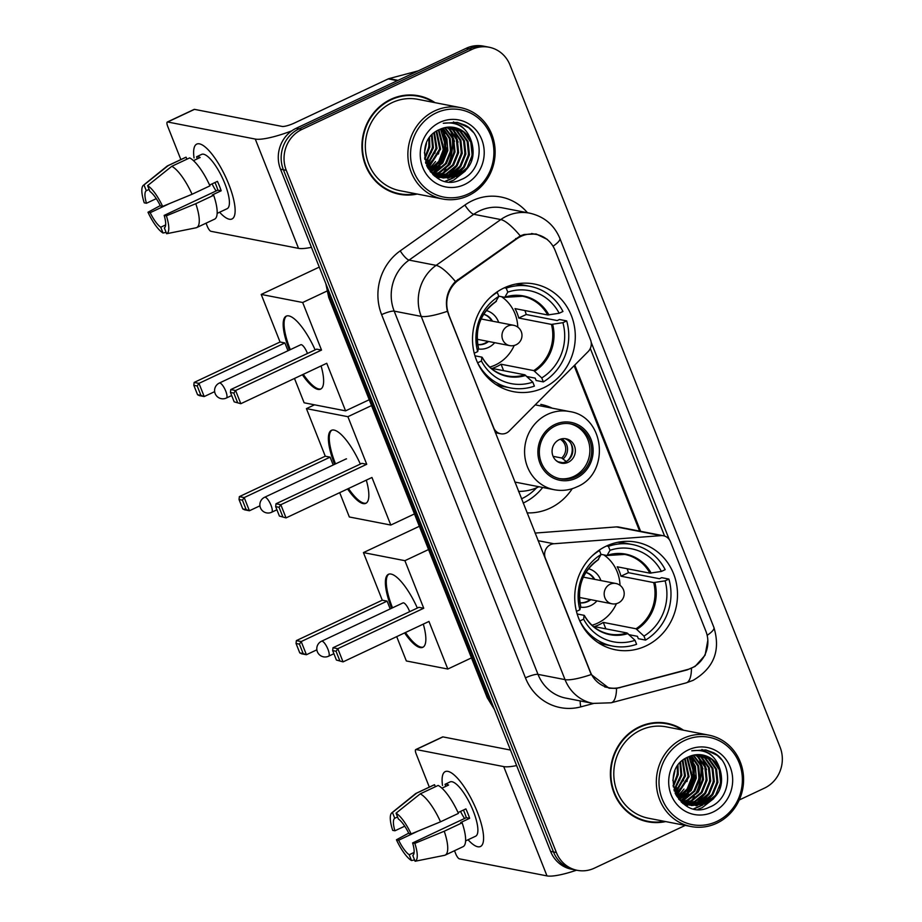 <?xml version="1.0" encoding="UTF-8"?>
<svg xmlns="http://www.w3.org/2000/svg" width="922" height="922" viewBox="0 0 922 922"><rect width="100%" height="100%" fill="white"/><g stroke="black" fill="none" stroke-linecap="round" stroke-linejoin="round"><path stroke-width="1.38" d="M448.772 314.333A27.925 26.104 101 0 1 458.822 279.885L516.862 238.775A27.925 26.104 101 0 1 520.907 236.412A27.925 26.104 101 0 1 536.316 234.442A27.925 26.104 101 0 1 555.136 250.484L590.553 339.93A10.349 9.669 -79 0 1 588.167 351.559L509.221 431.023A10.349 9.669 -79 0 1 506.385 433.029A10.349 9.669 -79 0 1 500.681 433.755A10.349 9.669 -79 0 1 493.708 427.82L448.415 314.264M606.353 546.078A54.824 51.252 101 0 0 574.959 602.562A54.824 51.252 101 0 0 615.642 649.826A54.824 51.252 101 0 0 645.896 645.953A54.824 51.252 101 0 0 677.278 589.458A54.824 51.252 101 0 0 636.606 542.205A54.824 51.252 101 0 0 606.353 546.078M504.127 287.906A54.824 51.252 101 0 0 472.744 344.39A54.824 51.252 101 0 0 513.416 391.654A54.824 51.252 101 0 0 543.669 387.782A54.824 51.252 101 0 0 575.063 331.286A54.824 51.252 101 0 0 534.38 284.022A54.824 51.252 101 0 0 504.127 287.906M536.616 487.784A50.168 46.895 -79 0 1 521.714 498.721A50.168 46.895 -79 0 1 521.495 498.825M572.239 488.683A54.824 51.252 -79 0 1 550.077 508.16A54.824 51.252 -79 0 1 527.05 512.874M523.166 503.066A54.824 51.252 101 0 0 523.396 502.963A54.824 51.252 101 0 0 542.701 487.473M705.86 631.155L670.444 541.71A10.349 9.669 -79 0 0 663.471 535.763A10.349 9.669 -79 0 0 661.051 535.624L553.857 543.75A10.349 9.669 -79 0 0 545.351 558.248L590.276 671.735A27.925 26.104 101 0 0 609.108 687.789A27.925 26.104 101 0 0 620.172 687.397L687.42 669.556A27.925 26.104 101 0 0 705.86 631.155M540.788 404.401A54.824 51.252 -79 0 1 552.232 408.181M663.471 535.763L618.754 527.05A10.349 9.669 101 0 0 616.334 526.911L535.048 533.077M435.023 102.665A50.168 46.895 101 0 0 418.553 95.773A50.168 46.895 101 0 0 390.859 99.311A50.168 46.895 101 0 0 362.139 151.012A50.168 46.895 101 0 0 399.364 194.254A50.168 46.895 101 0 0 417.228 194.046M397.924 193.954A50.168 46.895 101 0 0 405.645 194.496M683.49 730.201A50.168 46.895 101 0 0 667.009 723.297A50.168 46.895 101 0 0 639.326 726.847A50.168 46.895 101 0 0 610.606 778.548A50.168 46.895 101 0 0 647.82 821.79A50.168 46.895 101 0 0 665.684 821.583M646.38 821.49A50.168 46.895 101 0 0 654.101 822.032M707.831 640.271L705.1 655.185L695.13 666.41L687.074 669.925L616.53 688.423L609.004 688.192L591.221 674.535L447.401 311.302C444.796 299.846 447.47 289.923 455.433 281.533L520.285 235.859L524.111 234.488L536.085 233.969L547.426 239.478M433.409 173.705A41.893 39.162 101 0 0 434.239 172.806M434.954 171.976A41.893 39.162 101 0 0 437.962 167.977M439.368 165.718A41.893 39.162 101 0 0 444.496 134.831M443.978 132.514A41.893 39.162 101 0 0 443.056 129.414M682.026 801.817L681.208 801.967A41.893 39.162 101 0 0 681.6 801.529M681.865 801.241A41.893 39.162 101 0 0 682.695 800.342M683.409 799.512A41.893 39.162 101 0 0 686.417 795.502M687.824 793.243A41.893 39.162 101 0 0 692.964 762.367M692.434 760.051A41.893 39.162 101 0 0 691.512 756.95M739.237 799.996L764.442 788.137A31.037 29.008 101 0 0 780.104 747.235L510.004 65.047A31.037 29.008 101 0 0 489.086 47.229L483.324 46.1A31.037 29.008 101 0 0 466.198 48.29L296.158 128.296A31.037 29.008 101 0 0 280.507 169.199L550.595 851.386L553.488 851.951A31.037 29.008 101 0 0 574.394 869.769A31.037 29.008 101 0 1 553.488 851.951L283.388 169.763L553.488 851.951L556.369 852.504A31.037 29.008 101 0 0 577.287 870.333A31.037 29.008 101 0 0 594.413 868.144L685.253 825.397M296.158 128.296L299.039 128.861A31.037 29.008 101 0 0 283.388 169.763A31.037 29.008 101 0 1 299.039 128.861L469.079 48.854L299.039 128.861L301.932 129.426A31.037 29.008 101 0 0 286.269 170.328L556.369 852.504M486.205 46.665A31.037 29.008 101 0 0 469.079 48.854A31.037 29.008 101 0 1 486.205 46.665M591.198 342.385L669.245 539.508M590.311 348.458L664.589 536.051M489.086 47.229A31.037 29.008 101 0 0 471.96 49.419L301.932 129.426M672.922 725.43A50.168 46.895 101 0 0 665.557 723.044M424.454 97.905A50.168 46.895 101 0 0 417.101 95.508M550.595 851.386A31.037 29.008 101 0 0 571.513 869.216L577.287 870.333M682.395 799.939A41.375 38.678 101 0 0 685.184 796.447M686.475 794.522A41.375 38.678 101 0 0 692.122 760.823M691.604 758.864A41.375 38.678 101 0 0 690.636 755.959M433.939 172.402A41.375 38.678 101 0 0 436.728 168.91M438.019 166.986A41.375 38.678 101 0 0 443.666 133.287M443.148 131.327A41.375 38.678 101 0 0 442.18 128.423M194.046 157.95A41.375 12.124 64.8 0 1 205.272 147.071A41.375 12.124 64.8 0 1 228.806 184.342A41.375 12.124 64.8 0 1 235.133 210.527A41.375 12.124 64.8 0 1 219.597 212.233A41.375 12.124 64.8 0 0 231.998 218.975A41.375 12.124 64.8 0 0 228.806 184.342A41.375 12.124 64.8 0 0 196.766 144.097A41.375 12.124 64.8 0 0 194.046 157.95M291.767 130.855A41.375 8.298 158.4 0 1 255.267 139.061L167.643 121.992A5.175 1.51 -115.2 0 0 167.308 122.027A5.175 1.51 -115.2 0 0 167.712 126.36L180.862 159.575M311.44 247.327A41.375 8.298 158.4 0 1 298.532 248.364L210.919 231.295A5.175 1.51 -115.2 0 1 207.254 226.236L206.044 223.182M167.308 122.027L194.162 109.395A5.175 1.51 64.8 0 1 194.496 109.361L282.109 126.429A10.349 2.075 -21.6 0 0 294.66 122.926L388.243 78.889A5.175 4.841 -79 0 1 389.049 78.601L418.265 70.844M156.279 198.645L146.471 203.255A20.687 6.062 64.8 0 1 146.287 190.727L149.087 189.413M171.792 166.306L147.601 185.633L149.894 191.43A20.687 6.062 64.8 0 1 160.428 205.975L162.652 206.413L192.053 194.277L209.951 185.852A34.137 10.004 64.8 0 0 189.69 157.893L171.792 166.306A34.137 10.004 64.8 0 1 192.053 194.277M209.594 185.057L217.442 181.357A30 8.794 64.8 0 1 219.471 186.094A30 8.794 64.8 0 1 221.176 190.785L212.221 194.991L213.685 195.28L195.787 203.693L166.375 215.829L164.162 215.402L217.857 190.139A20.687 6.062 -115.2 0 0 216.221 185.472A20.687 6.062 -115.2 0 0 214.976 182.521M193.47 160.647L200.155 157.501A30 8.794 64.8 0 0 196.547 156.798L201.607 154.389A30 8.794 64.8 0 1 224.83 183.57A30 8.794 64.8 0 1 227.146 208.683L217.154 213.385M213.685 195.28A34.137 10.004 64.8 0 1 214.596 219.159L196.697 227.584A34.137 10.004 64.8 0 1 196.132 227.78L166.64 233.715L164.335 227.93A20.687 6.062 64.8 0 0 164.162 215.402M195.787 203.693A34.137 10.004 64.8 0 1 196.697 227.584M147.601 185.633A26.899 7.883 64.8 0 1 162.652 206.413M166.375 215.829A26.899 7.883 64.8 0 1 166.64 233.715M165.649 224.91L160.739 227.227L163.033 233.012L166.11 232.402M163.033 233.012A26.899 7.883 64.8 0 1 147.981 212.244L150.194 212.682L169.729 203.485M160.255 205.606L147.981 212.244M160.739 227.227A20.687 6.062 64.8 0 1 150.194 212.682M146.471 203.255L144.247 202.828A26.899 7.883 64.8 0 1 143.383 185.299L167.02 166.19A34.137 10.004 64.8 0 1 167.631 165.81L185.529 157.385A34.137 10.004 64.8 0 1 186.083 157.189L168.184 165.614L143.993 184.93L146.287 190.727M186.889 159.206L186.083 157.189M143.383 185.299A26.899 7.883 64.8 0 1 143.993 184.93M216.105 190.958A20.687 6.062 64.8 0 1 212.072 183.881M196.547 156.798L197.354 158.815M217.857 190.139L221.176 190.785M468.261 193.954A44.487 41.582 101 0 0 490.711 135.338A44.487 41.582 101 0 0 436.187 112.922A44.487 41.582 101 0 0 413.748 171.55A44.487 41.582 101 0 0 468.261 193.954M468.295 195.706A46.549 43.518 101 0 0 494.941 147.739A46.549 43.518 101 0 0 460.401 107.609A46.549 43.518 101 0 0 434.711 110.894A46.549 43.518 101 0 0 408.066 158.861A46.549 43.518 101 0 0 442.606 198.991A46.549 43.518 101 0 0 468.295 195.706M438.342 178.545A46.549 43.518 101 0 0 439.529 177.312L433.87 175.457M439.932 176.874A46.549 43.518 101 0 0 440.67 176.044M441.027 175.629A46.549 43.518 101 0 0 442.491 173.809M443.159 172.921A46.549 43.518 101 0 0 445.833 168.83M447.055 166.617A46.549 43.518 101 0 0 452.126 137.101M451.757 134.831A46.549 43.518 101 0 0 450.766 130.624M450.501 129.725A46.549 43.518 101 0 0 449.913 127.893M460.401 107.609L417.862 99.322A46.549 43.518 101 0 0 392.173 102.607A46.549 43.518 101 0 0 365.527 150.574A46.549 43.518 101 0 0 400.056 190.704L442.606 198.991M449.625 160.751A49.65 46.423 101 0 0 452.552 145.688M433.709 102.411A49.65 46.423 101 0 0 418.45 96.28L415.568 95.715A49.65 46.423 101 0 0 409.391 94.966M418.45 96.28A49.65 46.423 101 0 0 391.055 99.783A49.65 46.423 101 0 0 362.623 150.943A49.65 46.423 101 0 0 399.468 193.747A49.65 46.423 101 0 0 415.914 193.793M441.027 128.861L446.916 138.784L447.815 150.563L442.744 162.975L431.231 171.872M440.509 129.08L446.916 150.39L441.845 162.802L430.839 171.504M443.067 128.123L450.155 138.381L451.423 151.266L446.352 163.678L436.118 172.045L432.833 173.267M442.56 128.285L449.348 138.473L450.524 151.093L445.453 163.505L435.207 171.861L432.43 172.933M445.061 127.593L453.67 138.842L455.03 151.969L449.959 164.381L439.713 172.748L434.469 174.454M433.985 174.546L433.029 174.707M444.565 127.709L452.76 138.657L454.131 151.796L449.06 164.208L438.814 172.564L434.055 174.177M433.547 174.281A42.412 39.646 101 0 0 433.559 174.27L432.741 174.431M447.02 127.259L449.913 129.23L457.277 139.533L458.637 152.672L453.566 165.084L443.321 173.451L436.141 175.468M435.668 175.526L434.239 175.629M446.536 127.328L449.014 129.057L456.367 139.36L457.738 152.499L452.656 164.911L442.422 173.267L435.726 175.238M435.242 175.295L433.836 175.422M448.945 127.098L453.52 129.933L460.873 140.236L462.245 153.375L457.162 165.787L446.928 174.154L437.846 176.333M437.374 176.344L435.968 176.333M435.507 176.309L434.861 176.263M448.472 127.121L452.621 129.76L459.974 140.063L461.346 153.19L456.263 165.614L446.029 173.97L437.42 176.125M436.947 176.148L435.541 176.171M450.846 127.098L457.128 130.636L464.481 140.939L465.852 154.078L460.77 166.49L450.535 174.846L439.575 177.036M439.114 177.012L437.731 176.897M437.282 176.84L435.08 176.436M450.374 127.075L456.217 130.463L463.582 140.766L464.953 153.893L459.871 166.317L449.636 174.673L439.137 176.874M438.676 176.863L437.293 176.77M436.832 176.713L435.472 176.517M452.714 127.248L460.723 131.339L468.088 141.642L469.459 154.781L464.377 167.193L454.143 175.549L441.338 177.6M440.889 177.543L434.412 175.906M452.253 127.19L459.824 131.166L467.189 141.469L468.549 154.596L463.478 167.02L453.244 175.376L440.9 177.473M440.439 177.416L439.068 177.22M471.695 142.345A25.862 24.179 101 0 0 454.269 127.49A25.862 24.179 101 0 0 439.99 129.322C408.515 141.907 430.689 194.945 460.977 179.629C483.255 171.411 485.445 135.684 465.264 125.254L457.3 122.384L443.275 123.271C457.761 121.335 467.235 127.685 471.695 142.345C475.729 157.224 471.084 168.519 457.75 176.252L443.125 178.015L433.11 173.474L427.716 167.769M454.085 127.455L463.432 131.869L470.796 142.172L472.156 155.299L467.085 167.723L456.851 176.079L442.675 177.923M443.125 178.015L432.211 173.301L430.136 171.515M426.448 143.521L424.397 152.925M429.548 137.862L429.79 147.047L424.812 159.345M428.857 138.888L428.891 146.875L424.616 158.135M432.095 134.808L433.398 147.75L425.757 163.159M431.484 135.465L432.499 147.578L425.503 162.318M434.469 132.664L437.005 148.454L426.886 166.075M433.893 133.137L436.106 148.281L426.586 165.407M436.728 131.051L440.612 149.157L428.165 168.403M436.164 131.42L439.713 148.984L427.796 167.885M438.918 129.818L444.22 149.86L439.414 161.903L429.675 170.27M438.376 130.094L443.309 149.687L438.688 161.465L429.295 169.832M439.909 122.349A34.137 31.913 101 0 0 422.691 167.331A34.137 31.913 101 0 0 464.538 184.538A34.137 31.913 101 0 0 481.757 139.545A34.137 31.913 101 0 0 439.909 122.349M390.571 191.569A49.65 46.423 101 0 0 396.575 193.194L399.468 193.747M457.335 122.384L468.641 127.732L472.974 132.053M453.463 121.911L461.438 126.326L463.997 128.654M472.398 152.891L470.946 160.359M465.253 171.054L453.682 180.17L449.59 181.692M468.791 152.188L467.339 159.656M461.657 170.351L454.419 177.036M453.209 177.808L445.384 181.161M465.184 151.485L463.731 158.953M458.05 169.648L450.812 176.333M449.602 177.105L447.504 178.269M461.576 150.782L460.124 158.25M457.969 150.09L456.517 157.547M454.362 149.387L452.909 156.844M450.766 148.684L449.314 156.141M447.158 147.981L445.706 155.438M440.013 166.133L432.787 172.817M443.551 147.278L442.099 154.735M436.417 165.43L430.516 171.169M439.944 146.575L438.492 154.032M432.81 164.727L428.661 169.06M436.337 145.872L434.884 153.329M429.203 164.024L427.059 166.467M432.729 145.169L431.277 152.626M429.122 144.466L427.67 151.934M464.388 167.182L455.629 176.598M454.223 177.554L445.833 181.254M460.781 166.479L452.034 175.895M450.616 176.851L448.184 178.234M457.174 165.776L448.426 175.192M447.009 176.148L444.577 177.531M451.48 127.547L453.002 129.529M453.855 130.82L458.084 142.115M448.127 127.144L449.394 128.826M450.247 130.117L454.477 141.412M439.149 162.26L430.758 171.411M435.541 161.557L428.88 169.337M431.934 160.854L427.232 166.824M428.327 160.163L425.906 163.597M495.863 384.416A51.724 48.347 101 0 0 503.193 386.502L510.408 387.908A51.724 48.347 101 0 1 477.642 362.795L481.422 361.021A47.379 44.291 101 0 0 532.801 382.134L524.825 374.805L492.106 368.431A40.545 37.906 101 0 0 496.704 366.633A40.545 37.906 101 0 0 501.061 364.225L533.769 370.598L541.756 377.928A47.379 44.291 101 0 0 562.904 322.677L566.684 320.902A51.724 48.347 101 0 1 543.335 381.904L536.12 380.498L535.186 378.135L526.946 376.533M474.957 355.8L481.86 357.148L481.422 361.021M515.386 284.137A51.724 48.347 101 0 1 522.97 284.967L530.185 286.373A51.724 48.347 101 0 1 562.95 311.475L559.17 313.261L547.726 314.978L515.006 308.605A40.545 37.906 -79 0 1 518.74 318.032L526.22 314.517A49.131 45.939 101 0 0 524.918 310.541M526.22 314.517L557.222 320.556L559.47 319.496L566.684 320.902M510.408 387.908A51.724 48.347 101 0 0 534.38 386.122L532.801 382.134M496.612 292.239L497.258 292.366A51.724 48.347 101 0 0 489.732 297.91M543.335 381.904L541.756 377.928M497.258 292.366L498.837 296.342A47.379 44.291 101 0 0 477.688 351.593L474.242 353.218M562.904 322.677L551.448 324.406L518.74 318.032M495.817 301.54L498.837 296.342M477.688 351.593L478.472 348.078A41.029 38.355 101 0 1 496.405 301.24M481.86 357.148L482.206 357.494A41.029 38.355 101 0 0 525.759 375.404M504.357 287.791L506.213 288.16A51.724 48.347 101 0 1 530.185 286.373M559.17 313.261A47.379 44.291 101 0 0 507.792 292.136L506.213 288.16M507.792 292.136L504.76 297.322L498.767 296.158M548.913 314.932A41.029 38.355 101 0 0 505.348 297.034L504.76 297.322M503.608 370.679L501.061 364.225M514.211 345.473A38.897 36.361 -79 0 1 495.379 364.985A38.897 36.361 -79 0 1 489.778 367.071M478.276 348.965A19.65 18.371 101 0 0 488.441 347.456A19.65 18.371 101 0 0 494.711 342.696M498.664 322.389A19.65 18.371 101 0 0 486.274 310.53M477.757 344.632A15.513 14.51 101 0 0 485.514 343.41A15.513 14.51 101 0 0 488.545 341.497M492.498 321.19A15.513 14.51 101 0 0 483.681 314.218M501.522 296.7A38.897 36.361 -79 0 1 517.784 327.126M481.111 318.966A10.349 9.669 -79 0 1 481.169 318.977L513.623 325.293A10.349 9.669 -79 0 0 507.907 326.031A10.349 9.669 -79 0 0 502.697 339.665A10.349 9.669 -79 0 0 509.67 345.6A10.349 10.349 0 0 0 521.264 331.643A10.349 10.349 0 0 0 513.623 325.293M483.647 314.275A15.513 14.51 -79 0 1 491.783 321.04M487.83 341.347A15.513 14.51 -79 0 1 484.788 343.261A15.513 14.51 -79 0 1 477.746 344.563M509.67 345.6L477.216 339.284A10.349 9.669 -79 0 1 477.158 339.273M321.087 365.942A40.338 11.825 64.8 0 1 320.579 389.142A40.338 11.825 64.8 0 1 302.37 374.747M289.404 350.083A40.338 11.825 64.8 0 1 289.335 349.899A40.338 11.825 64.8 0 1 286.223 316.142A40.338 11.825 64.8 0 1 315.14 349.876M214.653 391.643L204.2 396.564L199.359 395.619L197.55 394.72L193.816 385.304L194.139 382.434L280.058 342.004L261.214 294.429L319.266 267.103M369.238 399.733L345.577 410.855L304.122 402.787L294.487 378.458M280.058 342.004L284.886 342.949L287.975 350.752M345.577 410.855L326.745 363.28L240.826 403.698L234.188 401.854L240.826 403.698L235.606 390.513L233.842 393.095L237.576 402.522M321.524 350.083L316.684 349.138L230.777 389.568L235.606 390.513L321.524 350.083L302.681 302.497L261.214 294.429M302.681 302.497L326.803 291.145M194.139 382.434L198.968 383.368L284.886 342.949M193.816 385.304L197.204 385.961L198.968 383.368L204.2 396.564L200.938 395.377L197.204 385.961M197.55 394.72L200.938 395.377M233.842 393.095L230.454 392.438L234.188 401.854M230.777 389.568L230.454 392.438M307.441 353.495A8.275 2.42 -115.2 0 0 301.31 344.678A8.275 2.42 -115.2 0 0 300.768 344.736L219.332 383.056A8.275 2.42 64.8 0 1 219.874 382.999A8.275 2.42 64.8 0 1 225.74 391.101A8.275 2.42 64.8 0 1 226.374 398.027L231.676 395.538M321.006 388.9A40.338 11.825 64.8 0 1 318.839 388.969A40.338 11.825 64.8 0 1 303.269 374.32M290.303 349.657A40.338 11.825 64.8 0 1 286.684 315.958M598.078 642.588A51.724 48.347 101 0 0 605.42 644.674L612.623 646.08A51.724 48.347 101 0 1 579.857 620.967L583.638 619.192A47.379 44.291 101 0 0 635.028 640.317L627.041 632.976L594.321 626.603A40.545 37.906 101 0 0 598.92 624.805A40.545 37.906 101 0 0 603.276 622.396L635.996 628.769L643.971 636.099A47.379 44.291 101 0 0 665.119 580.848L668.899 579.074A51.724 48.347 101 0 1 645.55 640.087L638.335 638.681L637.402 636.307L629.161 634.705M577.172 613.983L584.087 615.32L583.638 619.192M617.613 542.32A51.724 48.347 101 0 1 625.197 543.139L632.4 544.545A51.724 48.347 101 0 1 665.177 569.658L661.397 571.433L649.941 573.161L617.221 566.788A40.545 37.906 -79 0 1 620.955 576.204L628.435 572.689A49.131 45.939 101 0 0 627.133 568.713M628.435 572.689L659.437 578.728L661.696 577.668L668.899 579.074M612.623 646.08A51.724 48.347 101 0 0 636.595 644.294L635.028 640.317M598.827 550.411L599.484 550.538A51.724 48.347 101 0 0 591.959 556.093M645.55 640.087L643.971 636.099M599.484 550.538L601.052 554.525A47.379 44.291 101 0 0 579.903 609.776L576.457 611.39M665.119 580.848L653.675 582.577L620.955 576.204M598.032 559.712L601.052 554.525M579.903 609.776L580.687 606.25A41.029 38.355 101 0 1 598.62 559.412M584.087 615.32L584.421 615.666A41.029 38.355 101 0 0 627.974 633.575M606.572 545.974L608.428 546.331A51.724 48.347 101 0 1 632.4 544.545M661.397 571.433A47.379 44.291 101 0 0 610.007 550.307L608.428 546.331M610.007 550.307L606.987 555.505L600.983 554.329M651.128 573.104A41.029 38.355 101 0 0 607.563 555.205L606.987 555.505M605.835 628.85L603.276 622.396M616.438 603.645A38.897 36.361 -79 0 1 597.606 623.157A38.897 36.361 -79 0 1 591.993 625.243M580.491 607.137A19.65 18.371 101 0 0 590.668 605.627A19.65 18.371 101 0 0 596.926 600.867M600.89 580.56A19.65 18.371 101 0 0 588.49 568.701M579.973 602.804A15.513 14.51 101 0 0 587.729 601.582A15.513 14.51 101 0 0 590.772 599.669M594.725 579.362A15.513 14.51 101 0 0 585.896 572.401M603.749 554.871A38.897 36.361 -79 0 1 620.01 585.309M583.338 577.137A10.349 9.669 -79 0 1 583.384 577.149L615.838 583.476A10.349 9.669 -79 0 0 610.134 584.202A10.349 9.669 -79 0 0 604.913 597.836A10.349 9.669 -79 0 0 611.885 603.783A10.349 10.349 0 0 0 623.479 589.815A10.349 10.349 0 0 0 615.838 583.476M585.862 572.447A15.513 14.51 -79 0 1 593.999 579.223M590.045 599.531A15.513 14.51 -79 0 1 587.003 601.444A15.513 14.51 -79 0 1 579.961 602.746M611.885 603.783L579.431 597.456A10.349 9.669 -79 0 1 579.373 597.444M423.302 624.113A40.338 11.825 64.8 0 1 422.795 647.325A40.338 11.825 64.8 0 1 404.585 632.918M391.62 608.255A40.338 11.825 64.8 0 1 391.55 608.082A40.338 11.825 64.8 0 1 388.439 574.314A40.338 11.825 64.8 0 1 417.355 608.047M316.868 649.814L306.415 654.735L301.586 653.802L299.765 652.891L296.043 643.475L296.365 640.606L382.273 600.187L363.429 552.601L419.349 526.289M471.453 657.905L447.804 669.038L406.337 660.959L396.702 636.629M382.273 600.187L387.102 601.121L390.19 608.923M447.804 669.038L428.961 621.451L343.053 661.881L336.403 660.037L343.053 661.881L337.821 648.685L336.057 651.266L339.792 660.694M423.74 608.255L418.911 607.321L332.992 647.74L337.821 648.685L423.74 608.255L404.896 560.68L363.429 552.601M404.896 560.68L428.557 549.547M296.365 640.606L301.194 641.551L387.102 601.121M296.043 643.475L299.431 644.132L301.194 641.551L306.415 654.735L303.154 653.56L299.431 644.132M299.765 652.891L303.154 653.56M336.057 651.266L332.669 650.609L336.403 660.037M332.992 647.74L332.669 650.609M409.668 611.666A8.275 2.42 -115.2 0 0 403.525 602.861A8.275 2.42 -115.2 0 0 402.983 602.907L321.548 641.228A8.275 2.42 64.8 0 1 322.089 641.182A8.275 2.42 64.8 0 1 327.955 649.272A8.275 2.42 64.8 0 1 328.601 656.199L333.902 653.71M423.221 647.083A40.338 11.825 64.8 0 1 421.066 647.14A40.338 11.825 64.8 0 1 405.484 632.492M392.518 607.828A40.338 11.825 64.8 0 1 388.9 574.129M555.436 425.895A27.925 26.104 101 0 0 539.451 454.673A27.925 26.104 101 0 0 560.173 478.748A27.925 26.104 101 0 0 575.582 476.778A27.925 26.104 101 0 0 591.567 448A27.925 26.104 101 0 0 570.856 423.924A27.925 26.104 101 0 0 555.436 425.895M559.274 478.564A27.925 26.104 101 0 0 573.784 476.432A27.925 26.104 101 0 0 589.803 448.138A27.925 26.104 101 0 0 569.946 423.763M518.544 491.368A48.924 45.743 101 0 0 538.091 487.127A48.924 45.743 101 0 0 538.909 486.735M514.833 482.022A39.83 37.226 101 0 0 516.066 482.287L554.295 489.732A39.83 37.226 -79 0 1 524.745 455.399A39.83 37.226 -79 0 1 547.541 414.358A39.83 37.226 -79 0 1 569.519 411.546C605.051 416.352 610.548 473.332 576.942 486.851C569.635 490.227 562.086 491.184 554.295 489.732M559.228 439.679A12.412 11.606 101 0 0 552.128 452.472A12.412 11.606 101 0 0 561.337 463.167A12.412 11.606 101 0 0 568.183 462.291A12.412 11.606 101 0 0 575.293 449.498A12.412 11.606 101 0 0 566.085 438.803A12.412 11.606 101 0 0 559.228 439.679M560.092 462.844A12.412 11.606 101 0 0 565.659 461.807A12.412 11.606 101 0 0 572.816 449.694A12.412 11.606 101 0 0 564.806 438.63M562.858 462.706L558.317 461.818M570.891 443.401A14.487 13.542 -79 0 1 567.514 460.712M553.096 456.332L561.682 458.004L566.442 461.622M559.101 462.475L556.012 460.47M366.299 480.143A40.338 11.825 64.8 0 1 365.792 503.343A40.338 11.825 64.8 0 1 347.582 488.948M334.64 464.319A40.338 11.825 64.8 0 1 334.548 464.1A40.338 11.825 64.8 0 1 331.436 430.332A40.338 11.825 64.8 0 1 360.352 464.077M259.935 505.809L249.413 510.765L244.584 509.82L242.763 508.921L239.029 499.493L239.351 496.635L325.27 456.206L306.427 408.619L314.529 404.816M414.451 513.934L390.801 525.056L349.334 516.977L339.699 492.659M325.27 456.206L330.099 457.151L333.211 464.988M390.801 525.056L371.958 477.481L286.039 517.899L279.401 516.055L286.039 517.899L280.818 504.714L279.055 507.296L282.789 516.712M366.737 464.285L361.908 463.34L275.989 503.769L280.818 504.714L366.737 464.285L347.894 416.698L306.427 408.619M347.894 416.698L371.554 405.576M239.351 496.635L244.192 497.569L330.099 457.151M239.029 499.493L242.428 500.162L244.192 497.569L249.413 510.765L246.151 509.578L242.428 500.162M242.763 508.921L246.151 509.578M279.055 507.296L275.666 506.639L279.401 516.055M275.989 503.769L275.666 506.639M366.218 503.101A40.338 11.825 64.8 0 1 364.063 503.17A40.338 11.825 64.8 0 1 348.481 488.522M335.527 463.904A40.338 11.825 64.8 0 1 331.897 430.159M346.522 458.879A8.275 2.42 -115.2 0 0 345.981 458.937A8.275 2.42 -115.2 0 0 345.785 459.075M442.514 785.486A41.375 12.124 64.8 0 1 453.728 774.595A41.375 12.124 64.8 0 1 477.262 811.879A41.375 12.124 64.8 0 1 483.589 838.063A41.375 12.124 64.8 0 1 468.053 839.769A41.375 12.124 64.8 0 0 480.454 846.511A41.375 12.124 64.8 0 0 477.262 811.879A41.375 12.124 64.8 0 0 445.222 771.633A41.375 12.124 64.8 0 0 442.514 785.486M516.62 765.571A41.375 8.298 158.4 0 1 503.723 766.597L416.11 749.528A5.175 1.51 -115.2 0 0 415.764 749.563A5.175 1.51 -115.2 0 0 416.168 753.896L429.318 787.111M576.561 870.195A41.375 8.298 158.4 0 1 547 875.9L459.375 858.831A5.175 1.51 -115.2 0 1 455.71 853.772L454.5 850.718M415.764 749.563L442.618 736.932A5.175 1.51 64.8 0 1 442.952 736.897L510.477 750.059M404.735 826.181L394.927 830.791A20.687 6.062 64.8 0 1 394.743 818.263L397.555 816.95M420.259 793.842L396.057 813.169L398.35 818.967A20.687 6.062 64.8 0 1 408.884 833.511L411.108 833.949L440.52 821.813L458.418 813.388A34.137 10.004 64.8 0 0 438.157 785.429L420.259 793.842A34.137 10.004 64.8 0 1 440.52 821.813M458.05 812.582L465.898 808.894A30 8.794 64.8 0 1 467.927 813.63A30 8.794 64.8 0 1 469.632 818.31L460.689 822.528L462.141 822.816L444.243 831.229L414.842 843.365L412.618 842.938L466.313 817.664A20.687 6.062 -115.2 0 0 464.676 812.997A20.687 6.062 -115.2 0 0 463.432 810.058M441.926 788.183L448.611 785.037A30 8.794 64.8 0 0 445.003 784.334L450.063 781.925A30 8.794 64.8 0 1 473.297 811.106A30 8.794 64.8 0 1 475.614 836.219L465.61 840.922M462.141 822.816A34.137 10.004 64.8 0 1 463.051 846.696L445.153 855.12A34.137 10.004 64.8 0 1 444.588 855.316L415.096 861.252L412.802 855.455A20.687 6.062 64.8 0 0 412.618 842.938M444.243 831.229A34.137 10.004 64.8 0 1 445.153 855.12M396.057 813.169A26.899 7.883 64.8 0 1 411.108 833.949M414.842 843.365A26.899 7.883 64.8 0 1 415.096 861.252M414.105 852.447L409.195 854.763L411.489 860.549L414.566 859.938M411.489 860.549A26.899 7.883 64.8 0 1 396.437 839.781L398.65 840.219L418.196 831.022M408.711 833.142L396.437 839.781M409.195 854.763A20.687 6.062 64.8 0 1 398.65 840.219M394.927 830.791L392.703 830.365A26.899 7.883 64.8 0 1 391.838 812.824L415.476 793.727A34.137 10.004 64.8 0 1 416.087 793.346L433.985 784.922A34.137 10.004 64.8 0 1 434.55 784.726L416.652 793.139L392.449 812.466L394.743 818.263M435.345 786.743L434.55 784.726M391.838 812.824A26.899 7.883 64.8 0 1 392.449 812.466M464.561 818.494A20.687 6.062 64.8 0 1 460.527 811.418M445.003 784.334L445.81 786.351M466.313 817.664L469.632 818.31M716.728 821.49A44.487 41.582 101 0 0 739.167 762.874A44.487 41.582 101 0 0 684.643 740.458A44.487 41.582 101 0 0 662.203 799.086A44.487 41.582 101 0 0 716.728 821.49M716.751 823.231A46.549 43.518 101 0 0 743.397 775.275A46.549 43.518 101 0 0 708.857 735.145A46.549 43.518 101 0 0 683.179 738.43A46.549 43.518 101 0 0 656.522 786.397A46.549 43.518 101 0 0 691.062 826.527A46.549 43.518 101 0 0 716.751 823.231M686.798 806.082A46.549 43.518 101 0 0 687.985 804.848A46.549 43.518 101 0 0 688.1 804.722M688.388 804.41A46.549 43.518 101 0 0 689.126 803.581M689.483 803.166A46.549 43.518 101 0 0 690.958 801.345M691.615 800.457A46.549 43.518 101 0 0 694.301 796.366M695.511 794.153A46.549 43.518 101 0 0 700.582 764.638M700.213 762.367A46.549 43.518 101 0 0 699.222 758.161M698.968 757.262A46.549 43.518 101 0 0 698.369 755.429M708.857 735.145L666.318 726.859A46.549 43.518 101 0 0 640.629 730.143A46.549 43.518 101 0 0 613.983 778.11A46.549 43.518 101 0 0 648.512 818.24L691.062 826.527M698.081 788.287A49.65 46.423 101 0 0 701.008 773.224M682.165 729.947A49.65 46.423 101 0 0 666.906 723.805L664.024 723.251A49.65 46.423 101 0 0 657.847 722.502M666.906 723.805A49.65 46.423 101 0 0 639.511 727.32A49.65 46.423 101 0 0 611.09 778.479A49.65 46.423 101 0 0 647.924 821.283A49.65 46.423 101 0 0 664.37 821.329M689.483 756.397L695.372 766.32L696.283 778.099L691.2 790.511L679.687 799.409M688.965 756.616L695.384 777.926L690.301 790.338L679.295 799.028M691.523 755.66L698.611 765.917L699.89 778.802L694.808 791.214L684.573 799.581L681.289 800.803M691.016 755.821L697.804 766.009L698.98 778.629L693.909 791.041L683.675 799.397L680.885 800.469M693.517 755.13L702.126 766.366L703.486 779.505L698.415 791.917L688.181 800.284L682.925 801.99M682.441 802.082L681.485 802.244M693.021 755.245L701.227 766.194L702.587 779.321L697.516 791.744L687.27 800.1L682.511 801.714M695.488 754.795L698.369 756.766L705.733 767.069L707.093 780.208L702.022 792.62L691.788 800.976L684.597 803.004M684.124 803.062L682.695 803.166M694.992 754.864L697.47 756.593L704.834 766.897L706.194 780.024L701.123 792.447L690.878 800.803L684.182 802.762M683.698 802.832L682.292 802.958M697.412 754.634L701.976 757.469L709.341 767.772L710.701 780.911L705.63 793.323L695.384 801.679L686.302 803.857M685.83 803.88L684.435 803.869M683.963 803.846L683.317 803.8M696.928 754.657L701.077 757.296L708.43 767.6L709.802 780.727L704.719 793.151L694.485 801.506L685.876 803.661M685.403 803.684L683.997 803.707M699.302 754.622L705.584 758.172L712.937 768.475L714.308 781.614L709.237 794.026L698.991 802.382L688.043 804.572M687.57 804.549L686.198 804.433M685.738 804.376L684.378 804.145M698.83 754.611L704.685 757.999L712.038 768.303L713.409 781.43L708.327 793.854L698.092 802.209L687.605 804.41M687.132 804.387L685.749 804.295M685.288 804.249L683.928 804.053M701.169 754.784L709.191 758.875L716.544 769.178L717.915 782.305L712.833 794.729L702.599 803.085L689.794 805.125M689.345 805.067L682.326 802.981M700.708 754.726L708.292 758.691L715.645 769.006L717.016 782.133L711.934 794.557L701.7 802.912L689.356 804.998M688.895 804.952L687.535 804.756M687.985 804.848L682.868 803.442M720.151 769.882A25.862 24.179 101 0 0 702.725 755.026A25.862 24.179 101 0 0 688.457 756.858C656.983 769.444 679.145 822.482 709.433 807.165C731.711 798.948 733.9 763.22 713.72 752.79L705.756 749.92L691.742 750.808C706.217 748.871 715.691 755.222 720.151 769.882C724.196 784.76 719.54 796.055 706.206 803.788L691.592 805.551L681.565 801.011L676.172 795.306M702.552 754.991L711.888 759.394L719.252 769.709L720.612 782.836L715.541 795.26L705.307 803.615L691.143 805.459M691.592 805.551L680.667 800.838L678.592 799.051M674.904 771.057L672.853 780.461M678.004 765.398L678.246 774.584L673.267 786.881M677.313 766.413L677.347 774.411L673.083 785.671M680.563 762.344L681.854 775.287L674.213 790.696M679.94 763.001L680.955 775.114L673.959 789.854M682.925 760.201L685.461 775.99L675.342 793.612M682.349 760.673L684.562 775.817L675.054 792.943M685.184 758.587L689.068 776.693L676.621 795.94M684.631 758.944L688.169 776.52L676.252 795.421M687.374 757.354L692.676 777.396L687.87 789.428L678.131 797.807M686.832 757.63L691.777 777.223L687.155 789.002L677.751 797.369M688.377 749.886A34.137 31.913 101 0 0 671.147 794.868A34.137 31.913 101 0 0 712.994 812.075A34.137 31.913 101 0 0 730.212 767.081A34.137 31.913 101 0 0 688.377 749.886M639.027 819.093A49.65 46.423 101 0 0 645.043 820.718L647.924 821.283M705.791 749.92L717.109 755.268L721.43 759.578M701.919 749.448L709.894 753.862L712.464 756.19M720.854 780.427L719.402 787.895M713.72 798.59L702.138 807.707L698.046 809.228M717.247 779.724L715.795 787.192M710.113 797.887L702.887 804.572M701.665 805.344L693.851 808.698M713.64 779.021L712.187 786.489M706.506 797.184L699.279 803.869M698.058 804.641L695.96 805.805M710.032 778.318L708.58 785.786M706.436 777.615L704.973 785.083M702.829 776.912L701.377 784.38M699.222 776.22L697.77 783.677M695.614 775.517L694.162 782.974M688.48 793.669L681.243 800.354M692.007 774.814L690.555 782.271M684.873 792.966L678.972 798.706M688.4 774.111L686.948 781.568M681.266 792.263L677.117 796.596M684.792 773.408L683.34 780.865M677.658 791.56L675.515 793.992M681.197 772.705L679.745 780.162M677.589 772.002L676.137 779.459M712.844 794.718L704.097 804.134M702.679 805.079L694.289 808.778M709.237 794.015L700.49 803.431M699.072 804.376L696.652 805.77M705.63 793.312L696.882 802.728M695.465 803.684L693.044 805.067M699.936 755.072L701.458 757.066M702.31 758.357L706.54 769.651M696.583 754.68L697.85 756.363M698.703 757.654L702.933 768.948M687.605 789.797L679.214 798.948M683.997 789.094L677.347 796.873M680.39 788.391L675.699 794.361M676.794 787.688L674.362 791.134M516.862 238.775L515.675 238.544M458.822 279.885L457.635 279.654M616.334 526.911L661.051 535.624M538.056 540.672L553.857 543.75M593.468 703.509L580.791 706.874A51.724 48.347 -79 0 1 525.448 677.866L381.627 314.644A10.349 2.075 -21.6 0 1 394.19 311.129L421.227 316.396A41.375 38.678 -79 0 1 436.118 265.363L500.784 219.563A41.375 38.678 -79 0 1 506.777 216.059A41.375 38.678 -79 0 1 529.608 213.143L502.571 207.876A41.375 38.678 101 0 0 479.74 210.792A41.375 38.678 101 0 0 473.747 214.296L409.068 260.096A41.375 38.678 101 0 0 394.19 311.129L537.999 674.362A41.375 38.678 101 0 0 565.889 698.138L592.927 703.405A41.375 38.678 -79 0 1 565.036 679.629L421.227 316.396A36.2 7.261 -21.6 0 0 447.401 311.302M520.239 235.882A36.2 9.185 54.7 0 0 500.784 219.563L473.747 214.296A10.349 2.628 -125.3 0 1 464.907 205.041A51.724 48.347 -79 0 1 527.442 212.717M707.151 635.35A36.2 7.261 -21.6 0 0 713.916 627.467L559.838 238.325A36.2 7.261 158.4 0 1 553.016 246.232M591.221 674.535A36.2 7.261 158.4 0 1 565.036 679.629L537.999 674.362A10.349 2.075 -21.6 0 0 525.448 677.866M616.53 688.423A36.2 11.709 75.1 0 1 611.182 702.783L592.927 703.405M381.627 314.644A51.724 48.347 -79 0 1 400.24 250.853A10.349 2.628 -125.3 0 0 409.068 260.096L436.118 265.363A36.2 9.185 54.7 0 1 455.433 281.533M691.465 668.369A36.2 11.709 75.1 0 1 686.118 682.902L611.182 702.783M400.24 250.853L464.907 205.041M471.96 49.419L466.198 48.29M286.269 170.328L280.507 169.199M580.249 700.927A10.349 3.342 -104.9 0 0 580.791 706.874M640.606 531.314L574.775 365.043M619.826 687.766L619.181 687.639M687.074 669.925L686.475 669.798M327.402 287.652A41.375 38.678 101 0 0 330.076 298.255L331.724 298.567M494.446 709.548L487.196 697.654L328.739 297.449A20.687 4.149 -21.6 0 0 330.076 298.255L488.533 698.461L490.181 698.784M487.196 697.654A20.687 4.149 -21.6 0 0 488.533 698.461A41.375 38.678 101 0 0 493.777 707.854M298.532 248.364L255.267 139.061M397.382 80.675L388.243 78.889M194.496 109.361L167.643 121.992M389.049 78.601L398.05 80.352M433.305 172.645A41.375 38.678 101 0 0 435.91 169.464M437.109 167.758A41.375 38.678 101 0 0 442.767 155.553M444.473 144.846A41.375 38.678 101 0 0 443.09 132.365M442.595 130.613A41.375 38.678 101 0 0 441.892 128.527M433.813 174.004A42.412 39.646 101 0 0 435.219 172.426M435.991 171.492A42.412 39.646 101 0 0 437.57 169.418M438.803 167.585A42.412 39.646 101 0 0 439.241 166.882M440.762 164.174A42.412 39.646 101 0 0 445.314 136.64M444.796 133.874A42.412 39.646 101 0 0 443.482 129.149M482.183 357.321C488.003 367.417 496.29 373.594 507.042 375.865A40.545 37.906 101 0 0 524.825 374.805M534.714 371.186A41.029 38.355 101 0 0 552.635 324.36M533.769 370.598A40.545 37.906 101 0 0 551.448 324.406M547.726 314.978A40.545 37.906 101 0 0 522.543 296.262L505.049 297.31M584.398 615.504C590.218 625.589 598.505 631.777 609.258 634.048A40.545 37.906 101 0 0 627.041 632.976M636.929 629.357A41.029 38.355 101 0 0 654.862 582.531M635.996 628.769A40.545 37.906 101 0 0 653.675 582.577M649.941 573.161A40.545 37.906 101 0 0 624.77 554.433L607.264 555.493M576.146 478.195A29.481 27.556 101 0 0 591.014 439.333A29.481 27.556 101 0 0 554.883 424.489A29.481 27.556 101 0 0 540.004 463.34A29.481 27.556 101 0 0 576.146 478.195M346.223 458.868L264.614 497.269A8.275 2.42 64.8 0 1 265.156 497.212A8.275 2.42 64.8 0 1 271.022 505.314A8.275 2.42 64.8 0 1 271.667 512.24L276.911 509.774M561.636 438.86A12.009 11.225 -79 0 1 563.158 458.845M560.265 439.252A11.375 10.638 -79 0 1 561.682 458.004M547 875.9L503.723 766.597M442.952 736.897L416.11 749.528M681.761 800.181A41.375 38.678 101 0 0 684.366 797M685.576 795.294A41.375 38.678 101 0 0 691.223 783.089M692.929 772.382A41.375 38.678 101 0 0 691.546 759.889M691.051 758.149A41.375 38.678 101 0 0 690.348 756.063M682.268 801.541A42.412 39.646 101 0 0 683.686 799.962M684.458 799.028A42.412 39.646 101 0 0 686.026 796.954M687.259 795.11A42.412 39.646 101 0 0 687.697 794.418M689.218 791.71A42.412 39.646 101 0 0 693.77 764.177M693.263 761.399A42.412 39.646 101 0 0 691.949 756.685M495.321 432.718L500.681 433.755M609.108 687.789L604.705 686.925M536.316 234.442L531.556 233.52M686.118 682.902L693.056 680.378C713.859 668.173 720.82 650.529 713.916 627.467M559.838 238.325C554.076 224.807 543.992 216.416 529.608 213.143M639.614 531.118L574.118 365.7M328.739 297.449L325.835 283.688M435.115 176.459L435.922 176.609M478.472 347.951C474.657 328.359 480.569 312.869 496.197 301.482M219.332 383.056A8.275 8.275 0 0 0 215.16 393.59A8.275 8.275 0 0 0 226.374 398.027M580.687 606.123C576.872 586.53 582.785 571.041 598.413 559.654M321.548 641.228A8.275 8.275 0 0 0 317.375 651.762A8.275 8.275 0 0 0 328.601 656.199M535.209 404.862L569.519 411.546M520.446 491.357L518.694 491.76M264.614 497.269A8.275 8.275 0 0 0 260.442 507.803A8.275 8.275 0 0 0 271.667 512.24"/></g></svg>
